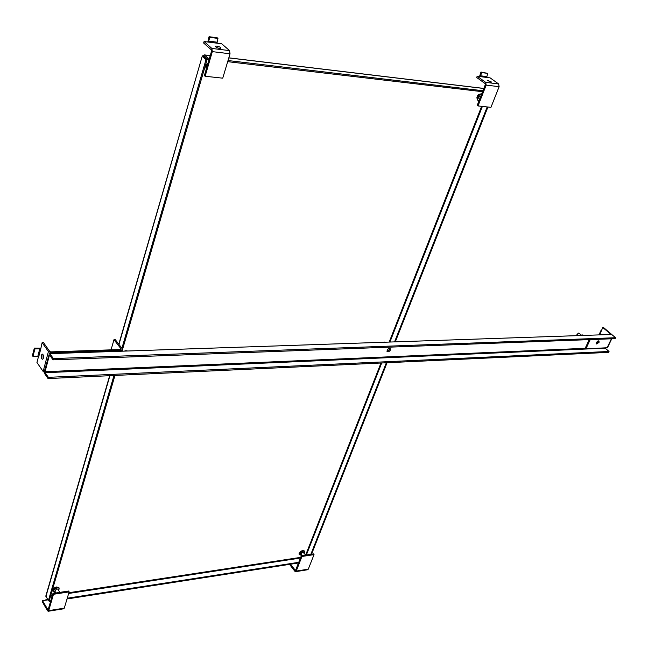 <?xml version="1.0" encoding="UTF-8"?>
<svg xmlns="http://www.w3.org/2000/svg" width="648" height="648" viewBox="0 0 648 648"><rect width="100%" height="100%" fill="white"/><g stroke="black" fill="none" stroke-linecap="round" stroke-linejoin="round"><path stroke-width="0.97" d="M53.29 589.145L56.927 586.934M476.774 97.832L479.22 94.3M382.652 342.144L384.604 342.071M299.392 553.222L302.705 550.355C299.263 552.663 298.234 554.072 299.595 554.591L299.692 554.704M118.965 344.436L202.281 56.02L204.476 54.975L208.057 58.174L209.434 58.344M109.666 375.686L45.878 595.844L48.341 600.793L113.983 375.492M48.811 600.72L49.394 601.709L49.313 600.453M298.526 562.974L67.028 598.963M50.601 601.514L49.394 601.709M487.928 107.017L395.361 341.699M387.067 362.726L311.55 554.186M228.015 60.539L482.922 90.744M208.057 58.174L207.725 59.308L204.152 56.109L203.148 55.922M202.419 56.489L205.991 59.697L207.036 59.819L203.456 56.611L204.63 56.53M121.913 348.268L205.991 59.697M48.341 600.793L49.256 600.647L114.955 375.443M298.785 562.31L67.246 598.217M50.819 600.769L49.613 600.955M487.183 106.936L394.632 341.723M386.346 362.767L310.846 554.291M207.725 59.308L209.101 59.47M227.675 61.665L482.541 91.708M122.618 349.191L207.036 59.819M599.011 342.484L596.298 343.991L596.314 342.589L599.035 341.075L599.011 342.484M596.12 343.602L598.307 341.885L598.509 340.864M603.644 334.49L603.15 334.506M590.231 339.593L585.873 348.899L607.492 347.717M589.226 339.633L585.176 348.292L585.873 348.899M613.121 335.664L603.499 327.491L602.77 327.507L610.813 334.222M599.765 334.627L602.77 327.507M601.271 330.683L601.587 330.018M57.883 589.21L56.716 588.781L54.837 591.065L55.955 592.952M69.142 591.891L64.282 608.148L48.697 610.635L53.484 594.273L69.142 591.891L68.623 591.033L52.974 593.406L53.484 594.273M48.697 610.635L48.292 611.25L47.523 610.797L42.25 601.668L42.533 600.688L48.065 609.962L52.974 593.406M63.642 608.788L64.282 608.148M45.562 600.218L45.968 599.603L46.729 600.04L42.533 600.688M218.773 48.252L217.056 47.693M219.445 48.365L220.741 48.236C220.798 47.385 219.494 46.672 216.829 46.081L215.525 46.211C215.468 47.061 216.78 47.782 219.445 48.365M205.124 76.253L212.333 51.629L230.032 53.792L222.742 78.173L205.124 76.253L204.387 75.581L211.588 50.965L211.442 49.928L203.642 43.035L204.071 41.545L211.88 48.43L212.333 51.629M230.032 53.792L229.57 50.617L221.705 43.781L216.991 43.181L217.947 38.41L217.202 37.77L209.053 36.709L209.79 37.357L208.696 41.124L216.845 42.16M204.071 41.545L208.842 42.152L208.696 41.124M207.797 42.015L209.053 36.709M209.79 37.357L217.947 38.41M480.905 95.904L479.018 96.981L478.678 98.204L479.196 99.087M490.763 82.126L491.524 82.053L487.158 80.166L490.763 82.126M478.022 105.94L486.17 85.099L499.122 86.686L490.949 107.349L478.022 105.94L477.22 105.349L485.352 84.515L485.198 83.624L476.693 77.493L477.179 76.229L485.7 82.353L486.17 85.099M499.122 86.686L498.652 83.957L490.123 77.873L486.656 77.436L487.75 73.378L480.962 72.033L481.764 72.608L480.533 75.792L486.51 76.553M477.179 76.229L480.678 76.675L480.533 75.792M479.528 76.529L480.962 72.033M481.764 72.608L487.75 73.378M305.726 555.069L302.713 551.958L301.069 554.081L302.26 555.595M314.029 554.631L308.286 569.163L296.225 571.091L301.936 556.478L314.029 554.631L313.446 553.894L301.352 555.733L301.936 556.478M290.442 564.238L295.496 570.524L301.352 555.733M296.225 571.091L295.747 571.649L294.864 571.285L289.535 564.376M307.549 569.762L308.286 569.163M581.548 335.21L578.745 333.056L576.841 335.421M578.275 333.169L576.858 334.789M42.995 354.594L43.149 358.757M43.384 358.142C43.675 355.631 43.246 354.302 42.071 354.148L41.375 355.266C41.083 357.769 41.521 359.105 42.687 359.251L43.384 358.142M120.917 349.515L50.738 351.88L49.791 351.508L43.497 342.614L42.12 342.654L48.406 351.556L51.322 352.706L121.524 350.309L122.618 349.912L122.537 349.07L115.263 339.625L113.983 339.665L121.241 349.11L120.917 349.515M44.372 372.333L43.149 371.482L36.952 362.491L38.532 356.424M113.983 339.665L111.051 349.847M40.703 349.175L38.759 356.619L37.827 356.254L39.763 348.81L40.703 349.175L42.12 342.654M39.763 348.81L34.895 348.964L34.328 348.146L40.67 348.219M34.328 348.146L32.4 355.606L32.967 356.424L37.827 356.254M32.967 356.424L34.895 348.964M598.452 340.864L598.266 341.885L596.111 343.553M596.265 342.703L597.626 341.14M390.412 350.082L388.832 351.759L387.131 351.637L387.172 349.928L388.622 348.535L390.161 348.511L390.412 350.082M386.937 351.248L389.731 349.402L389.845 348.357M605.062 348.057L609.039 351.467L608.61 352.382L48.041 378.57L44.85 373.945L44.485 370.883L49.37 353.678L611.68 334.465L49.742 353.67M48.041 378.57L48.365 377.33L45.174 372.705L45.06 371.709L49.353 355.46L49.791 355.258L53.023 359.843L53.363 358.579L50.131 354.002M611.68 334.465L615.6 337.73L615.163 338.653L53.023 359.843M53.363 358.579L615.6 337.73M609.039 351.467L48.365 377.33M204.476 54.975L210.211 55.663M228.801 57.891L483.805 88.484M45.887 596.589L109.917 375.678M300.713 557.361L68.891 592.718M52.439 595.229L50.763 595.488M481.634 106.337L389.254 341.909M380.975 363.018L305.686 555.012M50.544 596.241L52.221 595.982M68.664 593.471L300.453 558.033M306.366 554.971L381.704 362.977M389.983 341.885L482.387 106.418M607.038 347.976L611.404 338.791M55.639 592.426C52.755 591.365 53.217 589.81 57.016 587.752C58.887 587.428 59.446 588.368 58.693 590.571M58.717 590.53L59.154 587.963L56.967 587.307C53.954 588.279 52.723 589.769 53.258 591.794L55.453 592.45M59.122 587.922L56.805 587.031C53.792 588.003 52.561 589.494 53.096 591.527L53.12 591.559M56.611 587.064L53.549 588.927M47.806 599.878L46.729 600.04M206.599 68.016L207.562 64.727M207.878 63.65L206.202 66.128L206.372 68.809M208.016 63.172C205.87 64.913 205.303 66.833 206.331 68.939C205.254 66.72 205.829 64.768 208.049 63.083M229.57 50.617L211.88 48.43M208.842 42.152L216.991 43.181M479.115 100.481L478.985 100.464C475.826 101.153 478.896 93.263 481.286 94.584L481.415 94.6M481.561 94.219L481.213 94.138C477.843 95.078 476.645 97.062 477.608 100.108L478.678 100.626M481.594 94.146L480.954 93.952C477.592 94.883 476.393 96.876 477.357 99.922L477.722 100.213M478.467 94.94L477.179 96.722M480.824 93.928C477.641 94.381 476.483 96.382 477.357 99.922L479.058 100.634M498.652 83.957L485.7 82.353M480.678 76.675L486.656 77.436M301.879 555.109L301.442 555.206C299.392 554.21 299.935 552.817 303.07 551.035L304.447 551.513L304.252 553.198M304.293 553.246L304.455 551.067L303.013 550.646C300.413 551.602 299.336 552.995 299.773 554.826L301.223 555.247M304.358 550.954L302.835 550.411C300.226 551.367 299.149 552.76 299.595 554.591L301.919 555.158M302.608 550.452L299.579 552.938M295.204 570.41L295.65 570.337M583.232 335.194L582.487 335.219M583.403 335.186L581.685 335.251M126.911 350.997L125.647 351.038M127.462 350.973L124.546 351.078M126.984 350.989L126.182 350.811M121.524 350.309L121.265 351.192M51.322 352.706L51.079 353.622M48.406 351.556L43.149 371.482M49.928 355.436L49.353 355.46M585.201 348.316L45.06 371.709M605.159 348.179L45.174 372.705M204.387 54.902L210.227 55.607M228.817 57.834L483.821 88.436M118.787 344.201L202.217 56.222M611.753 338.783L607.443 347.83M599.044 334.651L601.101 330.269M53.258 591.794L55.688 592.507M58.741 590.652L59.154 587.963L56.716 586.958M59.762 592.377L57.826 589.113M52.934 591.227C52.869 588.959 54.116 587.542 56.676 586.966M63.868 608.755L48.292 611.25M47.507 599.368L46.194 599.57M479.56 99.355L478.953 98.909M304.455 551.067L302.729 550.355M307.808 569.722L295.747 571.649M583.289 335.113L582.584 334.935M581.467 335.259L582.512 334.935M124.327 351.086L125.971 350.657M126.036 350.657L127.486 350.973M42.071 354.148L42.501 354.132M122.618 349.912L122.253 351.159"/></g></svg>
